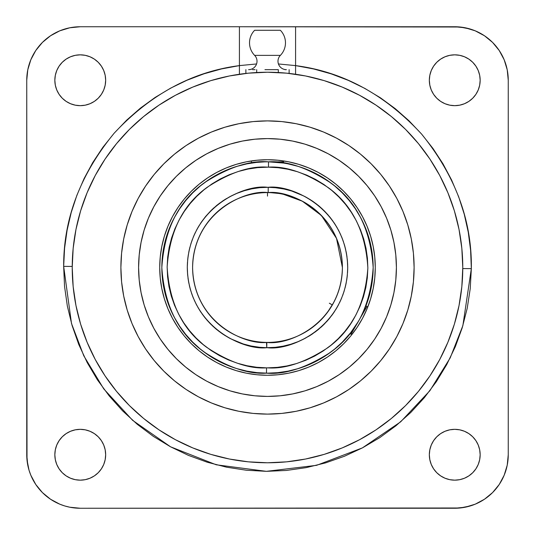 <?xml version="1.0" encoding="UTF-8"?>
<svg xmlns="http://www.w3.org/2000/svg" width="535" height="535" viewBox="0 0 535 535"><rect width="100%" height="100%" fill="white"/><g stroke="black" fill="none" stroke-linecap="round" stroke-linejoin="round"><path stroke-width="0.8" d="M268.965 192.613L269.627 192.633M283.483 194.325L302.288 201.167L321.408 215.498L336.515 238.403L342.4 267.487C341.377 212.402 290.037 189.878 268.182 192.6L268.236 187.297C291.635 184.374 346.62 208.496 347.71 267.5C346.707 326.591 291.147 350.967 267.5 347.71L266.764 347.703L266.49 342.393M266.818 342.4C288.78 345.697 341.377 323.274 342.4 267.5A74.9 74.9 0 0 1 266.818 342.4A74.9 74.9 0 0 1 192.6 267.5C193.623 322.598 244.963 345.122 266.818 342.4L266.764 347.703L275.338 347.322L283.102 346.172L290.719 344.272L298.109 341.638L305.211 338.287L311.945 334.268L318.258 329.6L324.083 324.344L329.373 318.539L334.061 312.253L338.12 305.532L341.497 298.45L344.165 291.067L346.105 283.463L347.289 275.706L347.703 267.868L347.355 260.023L346.245 252.259L344.38 244.635L341.778 237.232L338.461 230.117L334.469 223.356L329.834 217.023L324.605 211.178L318.827 205.861L312.554 201.14L305.853 197.054L298.784 193.643L291.414 190.941L283.817 188.969L276.067 187.752L268.236 187.297L259.662 187.678L251.898 188.828L244.281 190.727L236.891 193.362L229.789 196.713L223.055 200.732L216.742 205.4L210.917 210.656L205.627 216.461L200.939 222.747L196.88 229.468L193.503 236.55L190.834 243.933L188.895 251.537L187.711 259.294L187.297 267.132L187.645 274.977L188.755 282.741L190.62 290.365L193.222 297.768L196.539 304.883L200.531 311.644L205.166 317.977L210.395 323.822L216.173 329.139L222.446 333.86L229.147 337.946L236.216 341.357L243.585 344.058L251.183 346.031L258.933 347.248L266.764 347.703C243.365 350.626 188.38 326.504 187.29 267.5C188.293 208.409 243.853 184.033 267.5 187.29L268.236 187.297L268.182 192.6C246.22 189.303 193.623 211.726 192.6 267.5A74.9 74.9 0 0 1 268.182 192.6A74.9 74.9 0 0 1 342.4 267.5M246.889 163.87L236.831 166.385L227.067 169.883L217.691 174.316L208.797 179.646L200.471 185.819L192.787 192.787L185.819 200.471L179.646 208.797L174.316 217.691L169.883 227.067L166.385 236.831L163.87 246.889L162.346 257.141L161.837 267.5C164.399 229.268 178.65 200.973 204.591 182.609C228.753 167.154 250.059 160.232 268.51 161.844L268.463 167.147L278.26 167.722L287.964 169.254L297.46 171.722L306.682 175.105L315.523 179.379L323.902 184.495L331.74 190.4L338.969 197.047L345.51 204.37L351.308 212.295L356.303 220.748L360.443 229.649L363.7 238.918L366.034 248.454L367.418 258.171L367.853 267.981L367.324 277.785L365.846 287.489L363.419 297.005L360.075 306.234L355.849 315.095L350.773 323.501L344.901 331.372L338.294 338.628L331.004 345.209L323.107 351.04L314.674 356.076L305.793 360.262L296.544 363.559L287.021 365.94L277.304 367.378L267.5 367.853C284.941 369.183 304.99 362.509 327.634 347.844C351.91 330.496 365.318 303.88 367.853 267.981C365.659 232.063 352.511 205.313 328.403 187.738C305.893 172.852 285.917 165.99 268.463 167.147L268.51 161.844C286.787 160.627 307.745 167.789 331.379 183.338C356.731 201.668 370.655 229.722 373.162 267.5C370.601 305.732 356.35 334.027 330.409 352.391C306.247 367.846 284.941 374.767 266.49 373.156L266.537 367.853L267.5 367.853L266.537 367.853L266.49 373.156A105.662 105.662 0 0 1 161.837 267.5A105.662 105.662 0 0 1 268.51 161.844A105.662 105.662 0 0 1 373.162 267.5L372.654 257.141L371.13 246.889L368.615 236.831L365.117 227.067L360.684 217.691L355.354 208.797L349.181 200.471L342.213 192.787L334.529 185.819L326.203 179.646L317.308 174.316L307.933 169.883L298.169 166.385L288.111 163.87L298.169 166.385M239.412 74.091L239.412 65.611C192.333 71.677 150.569 94.22 114.129 133.242C80.277 174.517 63.458 218.895 63.665 266.37L64.541 286.352L67.363 306.154L72.118 325.588L78.752 344.46L87.205 362.59L97.39 379.803L109.22 395.933L122.568 410.827L137.314 424.342L153.318 436.353L170.411 446.732L188.447 455.385L207.246 462.227L226.619 467.195L246.394 470.238L266.363 471.335L286.352 470.459L306.154 467.637L325.588 462.882L344.46 456.248L362.59 447.795L379.803 437.61L395.933 425.78L410.833 412.431L424.349 397.686L436.353 381.682L446.732 364.582L455.385 346.546L462.227 327.754L467.195 308.374L470.238 288.606L471.335 268.63L470.613 250.333L468.252 232.17L464.266 214.294L458.696 196.847L451.58 179.967L442.98 163.797L432.969 148.462L421.613 134.091L409.014 120.796L395.278 108.685L380.505 97.858L364.823 88.402L348.352 80.384L331.232 73.883L313.597 68.948L295.587 65.611L278.434 63.959L295.587 65.611L295.587 26.75L239.412 26.75L239.412 65.611L221.543 68.915L204.036 73.797L187.036 80.217L170.678 88.128L155.083 97.464L140.384 108.157L126.701 120.114L114.129 133.235L102.78 147.433L92.742 162.58L84.089 178.563L76.9 195.255L71.222 212.515L67.102 230.217L64.581 248.22L63.665 266.37L72.225 266.417L63.665 266.37L71.503 323.488L83.781 355.802L103.757 388.891L132.62 420.329L170.578 446.819L216.227 464.781L266.37 471.335L316.58 465.336L362.422 447.882L400.675 421.814L429.886 390.704L450.223 357.835L462.862 325.661L471.335 268.63L462.775 268.583L471.335 268.63C472.091 220.815 455.512 175.968 421.613 134.091C385.033 94.541 343.022 71.717 295.587 65.611L295.587 72.613M286.399 69.657A8.413 8.413 0 0 1 280.373 55.372L254.627 55.372A8.413 8.413 0 0 1 248.601 69.657A8.413 8.413 0 0 0 254.627 55.372A17.976 17.976 0 0 1 254.627 30.281L280.373 30.281L254.627 30.281M252.56 69.657L255.075 69.657M264.945 69.657L278.314 69.657L264.945 69.657M284.995 69.657L286.044 69.657M280.373 55.372A17.976 17.976 0 0 0 280.373 30.281A17.976 17.976 0 0 1 280.373 55.372L254.627 55.372M440.633 475.882L436.781 472.719L433.617 468.867L431.27 464.474L429.826 459.705L429.337 454.75A25.412 25.412 0 0 1 454.75 429.337A25.412 25.412 0 0 1 480.162 454.75A25.412 25.412 0 0 1 454.75 480.162A25.412 25.412 0 0 1 429.337 454.75L429.826 459.705L431.27 464.474L433.617 468.867L436.781 472.719L440.633 475.882L445.026 478.23L449.795 479.674L454.75 480.162L459.705 479.674L464.474 478.23L468.867 475.882L472.719 472.719L475.882 468.867L478.23 464.474L479.674 459.705L480.162 454.75L479.674 449.795L478.23 445.026L475.882 440.633L472.719 436.781L468.867 433.617L464.474 431.27L459.705 429.826L454.75 429.337L449.795 429.826L445.026 431.27L440.633 433.617L436.781 436.781L433.617 440.633L431.27 445.026L429.826 449.795L429.337 454.75L429.826 449.795L431.27 445.026L433.617 440.633L436.781 436.781L440.633 433.617L445.026 431.27L449.795 429.826L454.75 429.337L459.705 429.826L464.474 431.27L468.867 433.617M59.117 440.633L62.281 436.781L66.133 433.617L70.526 431.27L75.295 429.826L80.25 429.337L85.205 429.826L89.974 431.27L94.367 433.617L98.219 436.781L101.382 440.633L103.73 445.026L105.174 449.795L105.662 454.75A25.412 25.412 0 0 1 80.25 480.162A25.412 25.412 0 0 1 54.837 454.75L55.326 459.705L56.77 464.474L59.117 468.867L62.281 472.719L66.133 475.882L70.526 478.23L75.295 479.674L80.25 480.162L85.205 479.674L89.974 478.23L94.367 475.882L98.219 472.719L101.382 468.867L103.73 464.474L105.174 459.705L105.662 454.75L105.174 449.795L103.73 445.026L101.382 440.633L98.219 436.781L94.367 433.617L89.974 431.27L85.205 429.826L80.25 429.337L75.295 429.826L70.526 431.27L66.133 433.617L62.281 436.781L59.117 440.633L56.77 445.026L55.326 449.795L54.837 454.75A25.412 25.412 0 0 1 80.25 429.337A25.412 25.412 0 0 1 105.662 454.75L105.174 459.705L103.73 464.474L101.382 468.867M475.882 94.367L472.719 98.219L468.867 101.382L464.474 103.73L459.705 105.174L454.75 105.662L449.795 105.174L445.026 103.73L440.633 101.382L436.781 98.219L433.617 94.367L431.27 89.974L429.826 85.205L429.337 80.25A25.412 25.412 0 0 1 454.75 54.837A25.412 25.412 0 0 1 480.162 80.25A25.412 25.412 0 0 1 454.75 105.662A25.412 25.412 0 0 1 429.337 80.25L429.826 85.205L431.27 89.974L433.617 94.367L436.781 98.219L440.633 101.382L445.026 103.73L449.795 105.174L454.75 105.662L459.705 105.174L464.474 103.73L468.867 101.382L472.719 98.219L475.882 94.367L478.23 89.974L479.674 85.205L480.162 80.25L479.674 75.295L478.23 70.526L475.882 66.133L472.719 62.281L468.867 59.117L464.474 56.77L459.705 55.326L454.75 54.837L449.795 55.326L445.026 56.77L440.633 59.117L436.781 62.281L433.617 66.133L431.27 70.526L429.826 75.295L429.337 80.25L429.826 75.295L431.27 70.526L433.617 66.133M94.367 59.117L98.219 62.281L101.382 66.133L103.73 70.526L105.174 75.295L105.662 80.25A25.412 25.412 0 0 1 80.25 105.662A25.412 25.412 0 0 1 54.837 80.25L55.326 85.205L56.77 89.974L59.117 94.367L62.281 98.219L66.133 101.382L70.526 103.73L75.295 105.174L80.25 105.662L85.205 105.174L89.974 103.73L94.367 101.382L98.219 98.219L101.382 94.367L103.73 89.974L105.174 85.205L105.662 80.25L105.174 75.295L103.73 70.526L101.382 66.133L98.219 62.281L94.367 59.117L89.974 56.77L85.205 55.326L80.25 54.837L75.295 55.326L70.526 56.77L66.133 59.117L62.281 62.281L59.117 66.133L56.77 70.526L55.326 75.295L54.837 80.25A25.412 25.412 0 0 1 80.25 54.837A25.412 25.412 0 0 1 105.662 80.25L105.174 85.205L103.73 89.974L101.382 94.367L98.219 98.219L94.367 101.382L89.974 103.73L85.205 105.174L80.25 105.662L75.295 105.174L70.526 103.73L66.133 101.382M336.248 297.219L335.198 299.546M329.326 303.198L332.362 304.95L333.88 302.195L327.433 312.42M325.935 314.353L327.387 312.48M323.668 317.048L323.046 317.743L323.668 317.048M338.789 290.478L338.495 291.368L338.789 290.478M258.866 193.102L261.347 192.854M270.85 192.674L278.862 193.469M275.692 193.048L273.673 192.854M282.326 194.085L283.55 194.339M327.881 311.818L329.058 310.166M283.55 161.837L267.5 161.837L283.55 161.837L283.55 163.061L268.53 161.844M283.242 163.014L282.333 162.881M264.343 161.884L256.151 162.446M256.145 162.453L246.929 163.857M172.464 216.675A107.776 107.776 0 0 0 159.724 267.5A107.776 107.776 0 0 1 267.5 159.724A107.776 107.776 0 0 1 375.276 267.5A107.776 107.776 0 0 0 362.536 216.675M357.153 207.68A107.776 107.776 0 0 0 327.32 177.847M318.325 172.464A107.776 107.776 0 0 0 216.675 172.464M207.68 177.847A107.776 107.776 0 0 0 177.847 207.68M153.826 206.711A128.908 128.908 0 0 0 138.592 267.5A128.908 128.908 0 0 1 267.5 138.592A128.908 128.908 0 0 1 396.408 267.5A128.908 128.908 0 0 0 381.174 206.711M374.727 195.957A128.908 128.908 0 0 0 339.043 160.273M328.289 153.826A128.908 128.908 0 0 0 206.711 153.826M195.957 160.273A128.908 128.908 0 0 0 160.273 195.957M132.051 323.608L127.203 310.059L123.705 296.102L121.592 281.871L120.89 267.5A146.61 146.61 0 0 1 267.5 120.89A146.61 146.61 0 0 1 414.11 267.5A146.61 146.61 0 0 1 267.5 414.11A146.61 146.61 0 0 1 120.89 267.5L121.592 253.129L123.705 238.898L127.203 224.941L132.051 211.392L138.197 198.385L145.594 186.046L154.167 174.49L163.83 163.83L174.49 154.167L186.046 145.594L198.385 138.197L211.392 132.051L224.941 127.203L238.898 123.705L253.129 121.592L267.5 120.89L281.871 121.592L296.102 123.705L310.059 127.203L323.608 132.051L336.615 138.197L348.954 145.594L360.51 154.167L371.17 163.83L380.833 174.49L389.406 186.046L396.803 198.385L402.949 211.392L407.797 224.941L411.295 238.898L413.408 253.129L414.11 267.5L413.408 281.871L411.295 296.102L407.797 310.059L402.949 323.608L396.803 336.615L389.406 348.954L380.833 360.51L371.17 371.17L360.51 380.833L348.954 389.406L336.615 396.803L323.608 402.949L310.059 407.797L296.102 411.295L281.871 413.408L267.5 414.11L253.129 413.408L238.898 411.295L224.941 407.797L211.392 402.949L198.385 396.803L186.046 389.406L174.49 380.833L163.83 371.17L154.167 360.51L145.594 348.954L138.197 336.615L132.051 323.608A146.61 146.61 0 0 0 267.36 414.11M323.608 402.949A146.61 146.61 0 0 0 414.11 267.64M72.225 267.5A195.275 195.275 0 0 1 267.5 72.225A195.275 195.275 0 0 1 462.775 267.5L461.832 248.36L459.023 229.401L454.369 210.817L447.909 192.774L439.716 175.447L429.866 159.009L418.45 143.621L405.583 129.416L391.379 116.55L375.991 105.134L359.553 95.283L342.226 87.091L324.183 80.631L305.599 75.977L286.64 73.168L267.5 72.225L248.36 73.168L229.401 75.977L210.817 80.631L192.774 87.091L175.447 95.283L159.009 105.134L143.621 116.55L129.416 129.416L116.55 143.621L105.134 159.009L95.283 175.447L87.091 192.774L80.631 210.817L75.977 229.401L73.168 248.36L72.225 267.5L73.168 286.64L75.977 305.599L80.631 324.183L87.091 342.226L95.283 359.553L105.134 375.991L116.55 391.379L129.416 405.583L143.621 418.45L159.009 429.866L175.447 439.716L192.774 447.909L210.817 454.369L229.401 459.023L248.36 461.832L267.5 462.775L286.64 461.832L305.599 459.023L324.183 454.369L342.226 447.909L359.553 439.716L375.991 429.866L391.379 418.45L405.583 405.583L418.45 391.379L429.866 375.991L439.716 359.553L447.909 342.226L454.369 324.183L459.023 305.599L461.832 286.64L462.775 267.5A195.275 195.275 0 0 1 267.5 462.775A195.275 195.275 0 0 1 72.225 267.5M239.412 73.589L239.412 65.611L256.566 63.959L239.412 65.611L239.412 26.75L459.993 27.011L470.278 29.05L475.22 30.823L484.476 35.765L492.581 42.419L499.235 50.524L504.177 59.78L505.949 64.722L507.22 69.811L508.25 80.25L508.25 454.75L507.22 465.189L504.177 475.22L499.235 484.476L496.106 488.689L492.581 492.581L484.476 499.235L475.22 504.177L470.278 505.949L459.993 507.989L80.25 508.25L69.811 507.22L64.722 505.949L59.78 504.177L50.524 499.235L42.419 492.581L38.894 488.689L35.765 484.476L30.823 475.22L29.05 470.278L27.011 459.993L26.75 80.25L27.78 69.811L30.823 59.78L35.765 50.524L42.419 42.419L46.311 38.894L50.524 35.765L59.78 30.823L69.811 27.78L80.25 26.75L239.412 26.75L80.25 26.75L69.811 27.78M295.587 70.921L295.587 74.084M295.587 67.296L295.587 68.901M239.412 67.283L239.412 68.901M239.412 70.901L239.412 71.677M239.412 71.764L239.412 72.907M454.75 26.75A53.5 53.5 0 0 1 508.25 80.25L507.22 69.811L504.177 59.78L499.235 50.524L492.581 42.419L484.476 35.765L475.22 30.823L465.189 27.78L454.75 26.75L295.587 26.75L295.587 65.611M295.587 70.801L295.587 70.399M278.314 69.657L278.314 72.526L278.314 69.657M256.686 72.526L256.686 69.657L256.686 72.526M289.121 69.657L289.121 73.429L289.121 69.657M245.879 69.657L245.879 73.429L245.879 69.657M508.25 80.25L508.25 454.75A53.5 53.5 0 0 1 454.75 508.25L80.25 508.25A53.5 53.5 0 0 1 26.75 454.75L26.75 80.25A53.5 53.5 0 0 1 80.25 26.75M59.78 30.823L50.524 35.765L42.419 42.419L35.765 50.524L30.823 59.78L27.78 69.811L26.75 80.25M26.75 454.75L27.78 465.189M30.823 475.22L35.765 484.476L42.419 492.581L50.524 499.235L59.78 504.177M69.811 507.22L80.25 508.25M454.75 508.25L465.189 507.22L475.22 504.177L484.476 499.235L492.581 492.581L499.235 484.476L504.177 475.22M507.22 465.189L508.25 454.75M480.162 454.75L479.674 459.705M59.117 94.367L56.77 89.974M402.949 211.392A146.61 146.61 0 0 0 267.64 120.89M211.392 132.051A146.61 146.61 0 0 0 120.89 267.36M381.174 328.289A128.908 128.908 0 0 0 396.408 267.5A128.908 128.908 0 0 1 267.5 396.408A128.908 128.908 0 0 1 138.592 267.5A128.908 128.908 0 0 0 153.826 328.289M160.273 339.043A128.908 128.908 0 0 0 195.957 374.727M206.711 381.174A128.908 128.908 0 0 0 328.289 381.174M339.043 374.727A128.908 128.908 0 0 0 374.727 339.043M396.408 267.5L395.786 280.133L393.927 292.645L390.858 304.917L386.591 316.827L381.188 328.263L374.681 339.116L367.144 349.275L358.651 358.651L349.275 367.144L339.116 374.681L328.263 381.188L316.827 386.591L304.917 390.858L292.645 393.927L280.133 395.786L267.5 396.408L254.867 395.786L242.355 393.927L230.083 390.858L218.173 386.591L206.737 381.188L195.884 374.681L185.725 367.144L176.349 358.651L167.856 349.275L160.319 339.116L153.812 328.263L148.409 316.827L144.142 304.917L141.073 292.645L139.214 280.133L138.592 267.5L139.214 254.867L141.073 242.355L144.142 230.083L148.409 218.173L153.812 206.737L160.319 195.884L167.856 185.725L176.349 176.349L185.725 167.856L195.884 160.319L206.737 153.812L218.173 148.409L230.083 144.142L242.355 141.073L254.867 139.214L267.5 138.592L280.133 139.214L292.645 141.073L304.917 144.142L316.827 148.409L328.263 153.812L339.116 160.319L349.275 167.856L358.651 176.349L367.144 185.725L374.681 195.884L381.188 206.737L386.591 218.173L390.858 230.083L393.927 242.355L395.786 254.867L396.408 267.5M173.293 319.856L177.887 327.38L172.451 318.305L167.93 308.742L164.365 298.784L161.797 288.525L160.246 278.066L159.724 267.5A107.776 107.776 0 0 0 172.464 318.325M178.877 328.838L183.197 334.649M200.498 351.923L207.62 357.112L199.127 350.813L191.289 343.711L184.187 335.873L177.887 327.38M209.098 358.082L215.959 362.155L209.098 358.082M319.856 361.707L327.38 357.112L318.305 362.549L308.742 367.07L298.784 370.635L288.525 373.203L278.066 374.754L267.5 375.276L256.934 374.754L246.474 373.203L236.216 370.635L226.258 367.07L216.695 362.549L207.62 357.112M328.838 356.123L334.649 351.803M351.923 334.502L357.112 327.38L350.813 335.873L343.711 343.711L335.873 350.813L327.38 357.112M358.082 325.902L362.155 319.041L358.082 325.902M361.707 215.144L357.112 207.62L362.549 216.695L367.07 226.258L370.635 236.216L373.203 246.474L374.754 256.934L375.276 267.5A107.776 107.776 0 0 1 267.5 375.276A107.776 107.776 0 0 1 159.724 267.5L160.246 256.934L161.797 246.474L164.365 236.216L167.93 226.258L172.451 216.695L177.887 207.62L184.187 199.127L191.289 191.289L199.127 184.187L207.62 177.887L216.695 172.451L226.258 167.93L236.216 164.365L246.474 161.797L256.934 160.246L267.5 159.724L278.066 160.246L288.525 161.797L298.784 164.365L308.742 167.93L318.305 172.451L327.38 177.887L335.873 184.187L343.711 191.289L350.813 199.127L357.112 207.62M356.123 206.162L351.803 200.351M334.502 183.077L327.38 177.887M325.902 176.918L319.041 172.845L325.902 176.918M215.144 173.293L207.62 177.887M206.162 178.877L200.351 183.197M183.077 200.498L177.887 207.62M176.918 209.098L172.845 215.959L176.918 209.098M162.346 257.141L161.837 267.5L162.346 277.859L163.87 288.111L166.385 298.169L169.883 307.933L174.316 317.308L179.646 326.203L185.819 334.529L192.787 342.213L200.471 349.181L208.797 355.354L217.691 360.684L227.067 365.117L236.831 368.615L246.889 371.13L257.141 372.654L267.5 373.162L277.859 372.654L288.111 371.13L298.169 368.615L307.933 365.117L317.308 360.684L326.203 355.354L334.529 349.181L342.213 342.213L350.117 333.372L350.98 334.228L359.259 319.897M177.847 327.32A107.776 107.776 0 0 0 207.68 357.153M216.675 362.536A107.776 107.776 0 0 0 318.325 362.536M327.32 357.153A107.776 107.776 0 0 0 357.153 327.32M362.536 318.325A107.776 107.776 0 0 0 375.276 267.5L374.754 278.066L373.203 288.525L370.635 298.784L367.07 308.742L362.549 318.305L357.112 327.38M267.5 161.837L266.998 161.837M278.929 162.459L279.979 162.58M360.563 317.536L367.03 306.435L365.967 305.819L368.615 298.169L371.13 288.111L372.654 277.859L373.162 267.5L372.654 257.141M360.536 317.583L364.95 308.347M317.308 360.684L326.203 355.354L334.529 349.181L342.213 342.213L350.692 332.65L358.316 321.502M352.759 329.921L352.124 330.77M350.184 333.285L350.519 332.864L350.184 333.285M350.833 332.462L351.334 331.814L350.833 332.462M351.716 331.319L352.592 330.142L351.716 331.319M355.354 326.203L359.065 320.238L355.354 326.203M364.248 309.986L364.93 308.381M364.97 308.294L365.117 307.933M365.144 307.879L365.479 307.05M365.572 306.822L365.806 306.227M256.018 162.466L254.306 162.667M254.152 162.687L251.758 163.014M372.654 277.859L373.162 267.5A105.662 105.662 0 0 1 266.49 373.156C248.213 374.373 227.255 367.211 203.621 351.662C178.269 333.332 164.345 305.278 161.837 267.5L162.346 277.859M174.316 317.308L179.646 326.203L185.819 334.529L192.787 342.213L200.471 349.181L208.797 355.354L217.691 360.684M236.831 368.615L246.889 371.13M257.141 372.654L267.5 373.162L277.859 372.654M368.615 298.169L371.13 288.111M360.684 217.691L355.354 208.797L349.181 200.471L342.213 192.787L334.529 185.819L326.203 179.646L317.308 174.316M217.691 174.316L208.797 179.646L200.471 185.819L192.787 192.787L185.819 200.471L179.646 208.797L174.316 217.691M166.385 236.831L163.87 246.889M351.602 331.459L352.799 329.854L351.602 331.466M350.117 333.372L350.686 332.65M363.145 312.407L364.154 310.193M268.463 167.147L267.5 167.147C250.059 165.817 230.01 172.491 207.366 187.156C183.09 204.504 169.682 231.12 167.147 267.018C169.341 302.937 182.488 329.687 206.597 347.262C229.107 362.148 249.083 369.01 266.537 367.853L256.74 367.278L247.036 365.746L237.54 363.278L228.318 359.894L219.477 355.621L211.098 350.505L203.26 344.6L196.031 337.953L189.49 330.63L183.692 322.705L178.697 314.252L174.557 305.351L171.3 296.082L168.966 286.546L167.582 276.829L167.147 267.018L167.676 257.215L169.154 247.511L171.581 237.995L174.925 228.766L179.151 219.905L184.227 211.499L190.099 203.628L196.706 196.372L203.995 189.791L211.893 183.96L220.326 178.924L229.207 174.738L238.456 171.441L247.979 169.06L257.696 167.622L268.463 167.147M257.683 167.629L267.5 167.147M277.317 367.371L267.5 367.853M265.34 187.324L261.762 187.497M255.797 188.153L251.918 188.822M248.173 189.657L245.471 190.38M240.683 191.904L237.988 192.921M233.487 194.86L230.866 196.144M226.599 198.505L224.031 200.09M220.099 202.798L216.588 205.52M214.047 207.7L211.74 209.847M210.977 210.596L205.694 216.381M205.46 216.668L201.541 221.864M199.12 225.576L197.408 228.512M195.382 232.404L193.911 235.594M193.556 236.43L193.356 236.911M192.312 239.566L190.875 243.799M189.958 246.983L189.096 250.587M188.929 251.39L188.808 251.972M188.34 254.6L187.818 258.331M187.464 262.29L187.303 266.176M187.297 266.958L187.29 267.674M187.337 270.121L187.624 274.789M187.966 277.879L188.587 281.845M189.33 285.476L190.38 289.549M191.443 292.973L192.901 296.972M193.142 297.567L193.523 298.49M194.265 300.202L196.432 304.683M197.783 307.157L200.103 310.982M200.398 311.437L201.033 312.393M201.949 313.717L204.678 317.369M206.717 319.836L210.215 323.635M212.041 325.447L215.645 328.691M215.966 328.958L217.07 329.868M217.919 330.543L221.864 333.459M223.028 334.248L223.523 334.576M224.272 335.057L228.585 337.632M228.886 337.799L230.418 338.622M230.966 338.902L243.278 343.965M244.234 344.259L250.627 345.911M250.861 345.964L259.997 347.355M269.66 347.676L273.238 347.503M279.203 346.847L283.082 346.178M286.827 345.342L289.529 344.62M294.317 343.095L297.012 342.079M301.513 340.14L304.134 338.856M308.401 336.495L310.969 334.91M314.901 332.202L318.412 329.48M320.953 327.3L323.26 325.153M326.477 321.863L329.306 318.619M331.466 315.884L333.459 313.135M335.88 309.424L337.592 306.488M339.618 302.596L341.089 299.406M341.444 298.57L341.644 298.089M342.688 295.434L344.125 291.2M345.042 288.017L345.904 284.413M346.071 283.61L346.192 283.028M346.66 280.4L347.182 276.669M347.536 272.71L347.696 268.824M347.703 268.042L347.71 267.326M347.663 264.878L347.375 260.211M347.034 257.121L346.412 253.155M345.67 249.524L344.62 245.451M343.557 242.027L342.099 238.028M341.858 237.433L341.477 236.51M340.735 234.798L338.568 230.317M337.217 227.843L334.897 224.018M334.602 223.563L333.967 222.607M333.051 221.283L330.322 217.631M328.283 215.164L324.785 211.365M322.959 209.553L319.355 206.309M319.034 206.042L317.93 205.132M317.081 204.457L313.135 201.541M311.972 200.752L311.477 200.424M310.728 199.943L306.415 197.368M306.114 197.201L304.582 196.378M304.034 196.098L291.722 191.035M290.766 190.741L284.373 189.089M284.138 189.036L275.003 187.645M270.65 192.667L268.182 192.6M267.5 196.111L267.5 192.6M251.45 161.837L251.45 163.061"/></g></svg>
